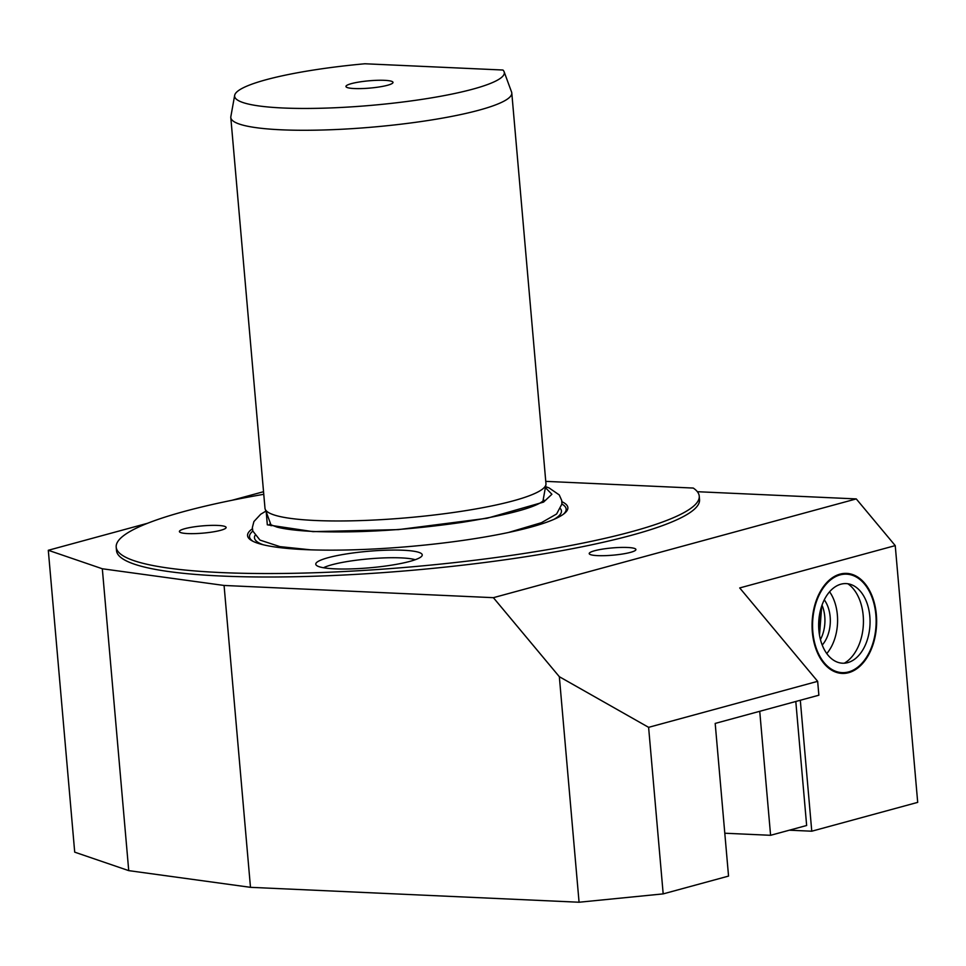 <?xml version="1.0" encoding="UTF-8"?>
<svg xmlns="http://www.w3.org/2000/svg" width="966" height="966" viewBox="0 0 966 966"><rect width="100%" height="100%" fill="white"/><g stroke="black" fill="none" stroke-linecap="round" stroke-linejoin="round"><path stroke-width="1.45" d="M789.391 830.192L811.766 831.207L917.7 802.372L895.24 545.609L856.262 498.915L493.385 597.676L224.076 585.456L102.324 568.769L48.3 550.282L147.581 523.27M697.367 491.706L856.262 498.915M545.766 481.37L693.274 488.059A292.626 45.39 -5 0 1 699.239 496.126A292.626 45.39 -5 0 1 411.673 566.849A292.626 45.39 -5 0 1 116.198 547.13A292.626 45.39 -5 0 1 263.766 494.302M895.24 545.609L739.715 587.944L817.659 681.332L648.609 727.338L559.338 676.707L493.385 597.676M232.238 500.219L263.537 491.706M699.239 496.126L699.541 499.591A292.626 45.39 175 0 1 411.975 570.314A292.626 45.39 175 0 1 116.512 550.608L116.198 547.13M627.55 547.481A23.45 3.635 -5 0 0 602.53 549.111A23.45 3.635 -5 0 0 589.212 553.603A23.45 3.635 -5 0 0 597.58 555.631A23.45 3.635 -5 0 0 622.599 554.001A23.45 3.635 -5 0 0 635.918 549.509A23.45 3.635 -5 0 0 627.55 547.481M559.338 676.707L579.069 902.232L250.484 887.331L128.732 870.632L74.708 852.157L48.3 550.282M224.076 585.456L250.484 887.331M648.609 727.338L663.183 893.888L579.069 902.232M817.659 681.332L818.866 695.206L715.19 723.425L728.545 876.09L663.183 893.888M811.766 831.207L800.307 700.265M840.046 574.13A50.063 32.252 92.6 0 0 839.297 574.347A50.063 32.252 92.6 0 0 812.14 621.935A50.063 32.252 92.6 0 0 834.878 671.793A50.063 32.252 92.6 0 0 848.667 672.674A50.063 32.252 92.6 0 0 876.355 614.69A50.063 32.252 92.6 0 0 840.046 574.13M102.324 568.769L128.732 870.632M795.803 701.485L806.646 825.495L770.59 835.3L759.735 711.302M770.59 835.3L724.802 833.223M833.839 671.346A49.29 31.745 92.6 0 0 839.901 672.541L842.123 672.638A49.29 31.745 -87.4 0 1 812.575 626.994A49.29 31.745 -87.4 0 1 840.106 574.891A49.29 31.745 92.6 0 1 846.59 574.166A49.29 31.745 92.6 0 1 876.126 619.81A49.29 31.745 92.6 0 1 848.595 671.913A49.29 31.745 -87.4 0 1 842.123 672.638M846.59 574.166L844.381 574.07A49.29 31.745 92.6 0 0 838.222 574.71M847.786 662.616A39.835 25.659 -87.4 0 1 818.878 630.339A39.835 25.659 -87.4 0 1 840.927 584.188A39.835 25.659 92.6 0 1 851.891 584.889A39.835 25.659 92.6 0 1 869.992 624.567A39.835 25.659 92.6 0 1 848.377 662.435A39.835 25.659 92.6 0 1 847.786 662.616M844.284 663.195A42.842 27.591 92.6 0 0 863.375 624.265A42.842 27.591 92.6 0 0 847.882 583.778M415.235 559.712A49.363 7.656 -5 0 0 401.168 557.889A49.363 7.656 175 0 0 323.513 567.742M403.16 550.246A53.432 8.283 -5 0 0 343.993 554.327A53.432 8.283 -5 0 0 316.063 564.929A53.432 8.283 -5 0 0 334.852 568.841A53.432 8.283 -5 0 0 389.66 565.448A53.432 8.283 -5 0 0 422.082 555.655A53.432 8.283 -5 0 0 403.16 550.246M252.416 528.764A160.767 24.935 -5 0 0 252.126 540.851A160.767 24.935 -5 0 0 304.942 549.606A160.767 24.935 -5 0 0 564.289 513.538A160.767 24.935 -5 0 0 561.91 501.692M217.748 525.432A23.45 3.635 -5 0 0 192.729 527.062A23.45 3.635 -5 0 0 179.398 531.554A23.45 3.635 -5 0 0 187.766 533.582A23.45 3.635 -5 0 0 212.786 531.94A23.45 3.635 -5 0 0 226.116 527.46A23.45 3.635 -5 0 0 217.748 525.432M234.666 95.344L230.85 116.62A141.024 21.88 -5 0 0 230.802 117.55L264.986 508.249A141.024 21.88 -5 0 0 265.191 509.154A141.024 21.88 -5 0 0 315.314 520.493A141.024 21.88 -5 0 0 463.125 511.05A141.024 21.88 -5 0 0 545.923 484.594A141.024 21.88 -5 0 0 545.959 483.664L511.787 92.965A141.024 21.88 -5 0 0 511.582 92.06L504.119 71.774A135.361 20.998 -5 0 0 502.936 70.023L364.931 63.768A135.361 20.998 -5 0 0 234.666 95.344A135.361 20.998 -5 0 0 371.306 105.354A135.361 20.998 -5 0 0 504.119 71.774M230.802 117.55A141.024 21.88 -5 0 0 281.142 129.794A141.024 21.88 -5 0 0 431.633 119.941A141.024 21.88 -5 0 0 511.787 92.965M384.577 80.335A23.619 3.659 175 0 1 392.896 82.786A23.619 3.659 175 0 1 378.406 87.085A23.619 3.659 175 0 1 354.365 88.546A23.619 3.659 175 0 1 346.118 86.88A23.619 3.659 175 0 1 358.229 82.17A23.619 3.659 175 0 1 384.577 80.335M819.518 635.193L821.704 606.032M826.787 653.559A40.198 25.889 92.6 0 0 829.589 591.772M820.448 639.552A28.908 18.62 92.6 0 0 822.018 605.163M822.223 645.047A28.908 18.62 92.6 0 0 824.276 599.838M561.91 504.047A158.931 24.657 175 0 1 563.395 514.226M560.57 508.792A154.077 23.896 175 0 1 553.916 519.37M263.356 544.8A154.077 23.896 175 0 1 254.964 535.526M253.128 541.371A158.931 24.657 175 0 1 252.814 531.095M542.964 501.994L543.025 500.714A136.737 21.204 175 0 1 542.844 501.378M271.144 525.154A136.737 21.204 175 0 1 270.842 524.526L265.191 509.154M266.242 512.028L267.316 524.816L312.972 531.638L398.451 529.61L487.081 518.259L543.556 502.115L551.9 494.254L545.379 487.601M543.025 500.714L545.923 484.594M270.842 524.526L271.12 525.77M820.726 609.244L819.047 631.897M545.548 486.659L548.99 487.866L559.242 494.918L561.741 500.509L561.91 504.023L556.597 513.997L541.419 522.703L508.43 532.495M265.916 511.123L260.699 514.25L253.913 521.543L252.368 527.496L252.79 530.998L259.975 540.091L279.923 546.623L310.654 549.823M269.574 524.272L277.037 527.11C285.308 529.247 297.697 530.72 314.192 531.505C359.026 533.111 408.159 530.092 461.615 522.425C502.815 515.796 529.102 509.251 540.501 502.791L544.22 500.255"/></g></svg>
